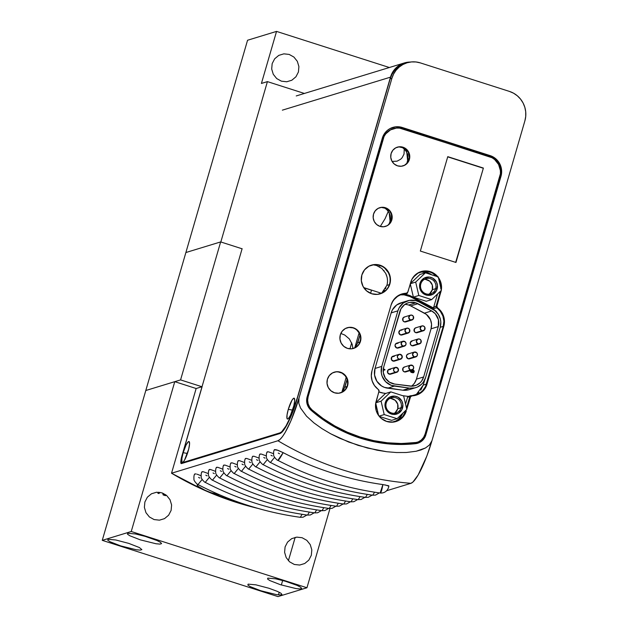 <?xml version="1.0" encoding="UTF-8"?>
<svg xmlns="http://www.w3.org/2000/svg" width="628" height="628" viewBox="0 0 628 628"><rect width="100%" height="100%" fill="white"/><g stroke="black" fill="none" stroke-linecap="round" stroke-linejoin="round"><path stroke-width="0.94" d="M350.416 501.756L346.593 503.923L343.759 504.049L345.581 501.034L343.752 504.049C307.94 499.009 273.839 488.097 241.458 471.298L245.626 466.204L241.458 471.298C241.678 472.083 237.015 467.64 237.439 465.984C237.251 463.425 237.486 461.698 238.145 460.803M220.86 241.859L267.418 81.616L220.86 241.859L185.88 252.535L247.558 40.247L276.54 31.4L247.558 40.247L102.262 540.355L277.976 596.6L102.262 540.355L131.244 531.508L306.951 587.753L277.976 596.6L306.951 587.753L131.244 531.508L174.772 381.667L196.148 388.512L171.53 473.229L202.891 489.565L235.783 502.204L257.88 508.382A317.917 308.764 73 0 1 171.53 473.229L277.945 440.754L280.017 439.427L282.459 436.625L285.167 432.457L290.976 420.697L298.983 398.152L391.919 78.265A23.526 22.851 -107 0 1 407.015 62.8A23.526 22.851 -107 0 1 420.391 62.91L509.434 91.413A23.526 22.851 -107 0 1 524.89 120.835L431.954 440.723L426.812 456.132L418.138 475.019L412.989 481.99L410.916 483.325L386.605 490.743L410.916 483.325A317.917 308.764 -107 0 1 277.945 440.754L171.53 473.229L196.148 388.512L202.114 386.691L196.148 388.512M238.177 461.14L238.35 460.654L239.613 460.701L244.528 462.522L239.613 460.701L238.208 460.724M357.662 499.543L353.839 501.709L351.005 501.835L352.826 498.82L350.997 501.835C315.185 496.803 281.085 485.884 248.704 469.092L252.872 463.99L248.704 469.092C248.924 469.87 244.261 465.426 244.677 463.77C244.496 461.211 244.732 459.484 245.383 458.597M245.422 458.927L245.595 458.44L246.851 458.487L251.773 460.308L246.851 458.487L245.454 458.511M364.907 497.337L361.084 499.495L358.25 499.629L360.072 496.615L358.243 499.629C322.431 494.589 288.331 483.67 255.949 466.879L260.118 461.784L255.949 466.879C256.161 467.656 251.506 463.221 251.922 461.564C251.742 458.997 251.977 457.27 252.629 456.383L252.621 456.407M252.668 456.721L252.841 456.234L254.097 456.281L259.019 458.095L254.097 456.281L252.699 456.305M372.153 495.123L368.33 497.29L365.496 497.415L367.317 494.401L365.488 497.415C329.676 492.376 295.576 481.464 263.187 464.665L267.363 459.57L263.187 464.665C263.407 465.45 258.752 461.007 259.168 459.351C258.987 456.791 259.223 455.065 259.874 454.17M395.31 372.286A2.543 2.473 -107 0 1 395.271 367.427A2.543 2.473 -107 0 1 398.49 369.884A2.543 2.473 -107 0 1 395.31 372.286L389.195 374.147L397.94 371.493L398.191 368.691L395.75 367.333L393.638 369.099L393.834 371.038L395.31 372.286M395.271 367.427L389.156 369.295A2.543 2.473 73 0 0 389.195 374.147A2.543 2.473 73 0 0 390.64 374.162L396.755 372.294M399.11 359.208A2.543 2.473 -107 0 1 399.07 354.357A2.543 2.473 -107 0 1 402.289 356.814A2.543 2.473 -107 0 1 399.11 359.208L392.995 361.076L401.732 358.423L401.983 355.621L399.549 354.263L397.438 356.029L397.634 357.968L399.11 359.208M399.07 354.357L392.955 356.225A2.543 2.473 73 0 0 392.995 361.076A2.543 2.473 73 0 0 394.439 361.092L400.554 359.224M259.914 454.507L260.086 454.02L261.342 454.068L266.256 455.889L261.342 454.068L259.945 454.091M402.901 346.138A2.543 2.473 -107 0 1 402.862 341.287A2.543 2.473 -107 0 1 406.08 343.744A2.543 2.473 -107 0 1 402.901 346.138L396.794 348.006L405.531 345.345L406.073 343.492L405.17 341.773L402.422 341.467L401.143 343.948L402.901 346.138M402.862 341.287L396.755 343.155A2.543 2.473 73 0 0 396.794 348.006A2.543 2.473 73 0 0 398.238 348.022L404.354 346.154M267.12 451.964C266.468 452.851 266.233 454.578 266.413 457.137C265.997 458.793 270.652 463.236 270.433 462.459L274.609 457.357L270.433 462.459C302.822 479.25 336.922 490.17 372.742 495.202L374.563 492.187L372.734 495.202M406.701 333.068A2.543 2.473 -107 0 1 406.661 328.216A2.543 2.473 -107 0 1 409.88 330.666A2.543 2.473 -107 0 1 406.701 333.068L400.586 334.936L409.33 332.275L409.582 329.472L408.106 328.224L406.222 328.397L404.942 330.87L406.701 333.068M406.661 328.216L400.546 330.085A2.543 2.473 73 0 0 400.586 334.936A2.543 2.473 73 0 0 402.03 334.944L408.145 333.083M410.5 319.997A2.543 2.473 -107 0 1 410.461 315.146A2.543 2.473 -107 0 1 413.679 317.595A2.543 2.473 -107 0 1 410.5 319.997L404.385 321.866L413.13 319.205L413.381 316.402L411.905 315.154L410.021 315.327L408.742 317.799L410.5 319.997M410.461 315.146L404.346 317.007A2.543 2.473 73 0 0 404.385 321.866A2.543 2.473 73 0 0 405.829 321.874L411.944 320.013M267.159 452.293L267.332 451.807L268.588 451.854L273.502 453.675L268.588 451.854L267.19 451.877M410.508 370.002A2.543 2.473 -107 0 1 410.469 365.151A2.543 2.473 -107 0 1 413.687 367.608A2.543 2.473 -107 0 1 410.508 370.002L404.393 371.87L413.13 369.209L413.671 367.356L412.769 365.637L410.029 365.331L408.75 367.812L410.508 370.002M410.469 365.151L404.354 367.019A2.543 2.473 73 0 0 404.393 371.87A2.543 2.473 73 0 0 405.837 371.886L411.952 370.018M274.405 450.088L274.648 449.577L276.752 449.891L283.165 452.647A317.917 308.764 73 0 0 382.892 484.573L380.16 492.98C380.906 493.31 381.816 490.507 382.892 484.573A317.917 308.764 -107 0 1 283.165 452.647C280.237 457.985 278.494 460.52 277.937 460.253L283.165 452.647L277.859 450.26L274.358 449.774C273.714 450.637 273.478 452.364 273.659 454.931C273.243 456.587 277.898 461.023 277.678 460.245C310.067 477.037 344.168 487.956 379.987 492.996C387.421 493.624 388.96 486.676 388.834 485.923L388.834 485.923M414.299 356.932A2.543 2.473 -107 0 1 414.26 352.08A2.543 2.473 -107 0 1 417.479 354.53A2.543 2.473 -107 0 1 414.299 356.932L408.192 358.8L416.929 356.139L417.471 354.286L416.568 352.567L413.821 352.261L412.541 354.734L414.299 356.932M414.26 352.08L408.153 353.949A2.543 2.473 73 0 0 408.192 358.8A2.543 2.473 73 0 0 409.637 358.808L415.752 356.947M418.099 343.861A2.543 2.473 -107 0 1 418.06 339.01A2.543 2.473 -107 0 1 421.278 341.459A2.543 2.473 -107 0 1 418.099 343.861L411.984 345.73L420.729 343.069L420.98 340.266L419.504 339.018L417.62 339.191L416.34 341.663L418.099 343.861M418.06 339.01L411.944 340.871A2.543 2.473 73 0 0 411.984 345.73A2.543 2.473 73 0 0 413.428 345.738L419.543 343.877M421.898 330.791A2.543 2.473 -107 0 1 421.859 325.94A2.543 2.473 -107 0 1 425.078 328.389A2.543 2.473 -107 0 1 421.898 330.791L415.783 332.659L424.528 329.998L424.779 327.196L423.303 325.948L421.419 326.12L420.14 328.593L421.898 330.791M421.859 325.94L415.744 327.8A2.543 2.473 73 0 0 415.783 332.659A2.543 2.473 73 0 0 417.228 332.667L423.343 330.799M201.957 472.193L202.13 471.707L203.386 471.761L208.3 473.575L203.386 471.761L201.981 471.777M314.196 512.809L310.373 514.976L307.539 515.109L309.361 512.087L307.539 515.109C271.72 510.069 237.619 499.15 205.23 482.359L209.407 477.256L205.23 482.359C205.45 483.136 200.795 478.693 201.211 477.037C201.031 474.478 201.266 472.751 201.918 471.864M384.838 370.033L383.237 369.523L384.838 370.033L384.972 369.578L384.838 370.033M209.203 469.987L209.446 469.477L210.631 469.548L215.545 471.361L210.631 469.548L209.155 469.673C208.512 470.537 208.276 472.264 208.457 474.831C208.041 476.487 212.696 480.93 212.476 480.145L216.652 475.051L212.476 480.145C244.865 496.944 278.965 507.856 314.785 512.895L316.606 509.881L314.785 512.895L317.619 512.77L321.442 510.603M383.229 369.625L384.666 370.088L383.229 369.625M216.44 467.774L216.691 467.263L217.877 467.334L222.791 469.155L217.877 467.334L216.472 467.358M322.023 510.682L323.852 507.667L322.031 510.682C286.211 505.642 252.111 494.731 219.721 477.932L223.898 472.837L219.721 477.932C219.941 478.717 215.286 474.273 215.702 472.617C215.514 470.058 215.749 468.331 216.409 467.436M223.686 465.56L223.858 465.073L225.122 465.12L230.036 466.942L225.122 465.12L223.717 465.144M335.925 506.176L332.102 508.342L329.268 508.476L331.097 505.454L329.268 508.476C293.457 503.436 259.348 492.517 226.967 475.726L231.143 470.623L226.967 475.726C227.187 476.503 222.532 472.06 222.948 470.403C222.759 467.844 222.995 466.117 223.654 465.23M230.931 463.354L231.104 462.867L232.368 462.915L237.282 464.728L232.368 462.915L230.963 462.938M343.171 503.97L339.348 506.129L336.514 506.262L338.335 503.248L336.514 506.262C300.702 501.223 266.594 490.311 234.213 473.512L238.381 468.417L234.213 473.512C234.432 474.297 229.777 469.854 230.193 468.198C230.005 465.631 230.241 463.904 230.9 463.017M383.292 369.044L384.972 369.578L383.292 369.044M412.604 370.104L413.577 370.135L414.268 371.187L413.938 372.318L413.059 372.812L411.042 372.333L410.351 371.281L410.72 370.394L410.649 371.682L411.214 372.278L413.601 372.624L414.268 371.187L413.2 370.018L411.976 370.559L411.772 372.114L411.787 370.913L412.604 370.104M387.044 277.019L385.655 273.298C387.625 277.419 388.026 281.454 386.864 285.402L389.352 284.641L386.864 285.402L381.541 293.315L363.722 287.593M267.418 81.616L304.399 93.454L267.418 81.616L261.421 83.445L267.418 81.616M367.176 267.3L369.727 265.738M392.068 161.404L397.069 161.176L400.672 159.229L402.124 157.746L404.032 154.056L404.251 148.812M380.278 226.457L385.097 218.662L388.339 211.236M389.368 67.518L276.54 31.4L261.421 83.445L276.54 31.4L389.368 67.518M298.418 72.008L298.904 66.568L297.319 61.316L293.904 57.054L289.178 54.432L283.864 53.843L278.769 55.382L274.664 58.804L272.175 63.609L271.689 69.041L273.274 74.292L276.689 78.555L281.407 81.177L286.729 81.766L291.824 80.235L295.929 76.804L298.418 72.008M388.551 486.088L385.16 484.918M411.678 370.112L410.932 371.274L411.984 372.192L411.96 370.858L412.777 370.049L411.96 370.858L411.984 372.192L410.932 371.274L411.678 370.112M407.015 62.8L405.28 63.326A23.526 22.851 73 0 0 390.176 78.798L391.919 78.265L390.176 78.798L297.311 398.442L293.088 411.128L285.944 426.679L281.705 432.417L279.994 433.508L181.123 463.55L180.793 461.753L181.83 456.525L202.114 386.691L181.83 456.525A8.015 1.586 107.8 0 0 181.209 463.597A8.015 1.586 107.8 0 0 181.437 463.59L279.994 433.508A34.336 6.79 107.8 0 0 297.311 398.442L390.176 78.798L391.872 74.567L394.337 70.76L397.493 67.541L401.214 65.022L405.35 63.302M421.569 441.013L423.931 438.305L425.431 435.008L500.555 176.421L501.136 170.023L499.268 163.845L497.502 161.137L495.257 158.829L489.699 155.744L401.841 127.617L395.585 126.927M391.896 302.782L394.831 298.512L396.763 296.801L401.316 294.438L406.771 293.621L407.564 292.789A1.272 1.232 -107 0 1 406.379 293.676L404.063 294.383A16.532 16.053 -107 0 1 411.269 296.235L410.076 296.604L404.016 294.83L400.86 294.862M420.784 271.948A15.896 15.441 -107 0 0 412.996 277.498L418.036 273.094L423.806 271.359L429.819 272.026L432.629 273.243L436.609 276.383A15.896 15.441 -107 0 0 420.784 271.948L420.776 271.955M440.88 288.15A15.896 15.441 -107 0 0 438.87 279.531L440.204 282.702L440.832 288.864M440.44 291.219L436.013 306.747L440.377 311.378L442.889 316.002L443.878 321.183L443.219 326.387L425.525 386.558L422.589 390.82L418.484 393.905L410.029 396.19L406.497 408.129L409.856 396.551A1.272 1.232 -107 0 1 411.042 395.664A16.532 16.053 -107 0 0 415.838 394.981A16.532 16.053 -107 0 0 426.451 384.108L443.219 326.387L440.197 327.306L443.219 326.387A16.532 16.053 -107 0 0 436.578 307.775A1.272 1.232 -107 0 1 436.067 306.346L433.744 307.053L437.543 293.99L433.744 307.053A1.272 1.232 73 0 0 434.262 308.481L436.578 307.775L434.262 308.481L433.744 307.053L436.067 306.346L440.259 291.902L439.474 292.146L440.259 291.902A15.896 15.441 -107 0 0 440.44 291.219M395.467 421.443A15.896 15.441 -107 0 0 405.664 410.987L404.879 411.23L405.664 410.987L402.854 416.419L398.207 420.297L392.445 422.032L386.299 421.325A15.896 15.441 -107 0 0 395.467 421.443L395.459 421.443M378.959 391.236L378.37 389.588A16.532 16.053 -107 0 0 378.488 389.674A1.272 1.232 -107 0 1 378.998 391.103L378.959 391.236M417.487 443.297A12.717 12.348 73 0 0 425.431 435.008L500.555 176.421A16.532 16.053 73 0 0 489.699 155.744L401.841 127.617L490.13 155.611A16.532 16.053 -107 0 1 500.995 176.287L425.863 434.874A12.717 12.348 -107 0 1 415.516 443.682A139.887 135.852 -107 0 1 311.041 410.241A12.717 12.348 -107 0 1 307.139 396.865L382.271 138.278A16.532 16.053 -107 0 1 392.877 127.406A16.532 16.053 -107 0 1 402.273 127.484L401.841 127.617A16.532 16.053 73 0 0 392.657 127.476M406.732 163.563L407.682 161.231L408.506 160.98L407.682 161.231L406.771 152.133L403.898 148.498L401.904 147.117L405.507 150.171L407.65 154.307L408.114 158.947L406.732 163.563M389.148 224.078L390.098 221.755L390.922 221.496L390.098 221.755L389.195 212.649L386.322 209.014L384.32 207.633L387.923 210.694L390.067 214.823L390.53 219.462L389.148 224.078M341.671 392.414L344.835 387.186L347.017 386.518L344.835 387.186L347.127 379.312L343.752 389.752M354.577 347.998L357.74 342.77L359.923 342.103L357.74 342.77L360.032 334.889L356.657 345.329M392.233 302.107A16.532 16.053 -107 0 1 401.582 294.359A16.532 16.053 -107 0 1 406.379 293.676L404.063 294.383A1.272 1.232 73 0 0 404.432 294.336L411.269 296.235L410.076 296.604L431.648 307.822L432.653 307.516L411.269 296.235L432.653 307.516A16.532 16.053 -107 0 1 434.262 308.481A16.532 16.053 -107 0 0 432.653 307.516L431.648 307.822L410.076 296.604L404.016 294.83M408.538 396.362A16.532 16.053 -107 0 1 406.873 396.229L402.611 395.664L406.873 396.229A16.532 16.053 -107 0 0 408.538 396.362M420.736 390.176L423.241 385.09L426.451 384.108L423.241 385.09L424.811 379.673L423.241 385.09L416.662 394.054L418.868 392.304M414.182 395.389L416.662 394.054M376.541 265.479L373.056 264.788L376.541 265.479L381.84 268.462L385.655 273.298M412.934 384.925L414.425 383.229L416.419 379.155L431.044 328.813L431.554 324.268L430.51 319.793L426.357 314.385L410.712 305.907A13.227 12.843 73 0 0 408.624 305.035L408.082 304.87M418.413 331.867L415.783 332.659L414.307 331.411L414.559 328.609L416.231 327.706M414.613 344.937L411.984 345.73L410.516 344.482L410.312 342.55L412.431 340.776M410.076 358.627L408.192 358.8L406.426 356.602L406.968 354.749L408.632 353.854M406.277 371.697L404.393 371.87L402.917 370.622L403.168 367.82L404.832 366.925M407.015 321.073L404.385 321.866L402.909 320.618L403.16 317.815L404.832 316.912M403.215 334.143L400.586 334.936L398.827 332.738L400.107 330.265L401.991 330.093M399.416 347.213L396.794 348.006L395.028 345.808L395.569 343.956L398.199 343.163M395.616 360.284L393.952 361.186L391.519 359.828L391.77 357.026L394.4 356.233M391.825 373.354L390.161 374.257L387.719 372.906L387.971 370.104L390.6 369.311M383.143 393.065L385.788 393.418L383.143 393.065A16.532 16.053 -107 0 1 378.88 391.88L383.143 393.065M342.433 391.621L343.045 390.844M355.33 347.206L355.95 346.428M387.374 282.93L387.492 281.509M387.492 280.276L387.288 278.204M384.155 270.919L383.794 270.472M379.814 266.986L378.943 266.5M381.698 293.197L382.248 292.726M383.653 291.314L384.477 290.269M385.419 288.817L385.945 287.805M219.729 494.856L210.859 492.674L203.896 489.785L198.746 486.779L197.208 485.279L197.773 484.455L197.137 485.13L198.432 486.535L205.489 490.531L212.554 493.247L219.792 494.864M197.208 485.279L197.475 484.51M436.185 311.292L431.648 307.822L436.185 311.292L439.31 316.104L436.185 311.292M394.29 421.749A15.896 15.441 73 0 0 402.831 413.185M410.673 395.711L408.357 396.417A1.272 1.232 73 0 0 407.541 397.257L405.555 404.102L407.541 397.257L409.856 396.551L407.541 397.257L408.333 396.425M395.891 421.003L398.403 419.3L402.203 414.559M393.042 128.779L390.176 129.972L385.419 133.937L382.546 139.502L307.783 396.825A12.466 12.105 73 0 0 311.669 409.982A139.887 135.852 73 0 0 414.504 442.905L414.849 442.795A12.466 12.105 -107 0 0 425.078 434.152L499.833 176.829A16.281 15.81 -107 0 0 489.141 156.474L399.541 128.112L396.433 128.081L390.522 129.863L385.773 133.835L384.061 136.464L308.128 396.715L307.634 400.279L308.16 403.859L309.659 407.156L312.022 409.88L323.051 418.515L334.857 425.972L347.323 432.19L360.315 437.088L373.699 440.636L387.343 442.779L401.111 443.501L414.849 442.795L418.256 441.916L421.255 440.071L423.594 437.402L425.078 434.152L500.422 173.713L500.398 170.533L498.569 164.45L494.613 159.512L492.014 157.722L402.587 128.764A16.281 15.81 -107 0 0 393.34 128.693L392.987 128.795A16.281 15.81 73 0 0 382.546 139.502L307.783 396.825L307.288 400.389L307.806 403.969L309.314 407.258L311.669 409.982L322.698 418.617L334.512 426.082L346.97 432.292L359.962 437.198L373.354 440.738L386.997 442.881L400.758 443.604L416.835 442.418M483.387 168.061L455.959 262.465L420.344 251.059L447.764 156.655L483.387 168.061L455.959 262.465L420.344 251.059L447.764 156.655L483.387 168.061L455.669 262.371L483.387 168.061M373.527 214.117L375.254 210.773L378.119 208.378L381.667 207.311L385.372 207.719L388.661 209.548L391.048 212.523L392.147 216.181L391.809 219.965L390.074 223.309L387.217 225.703L383.661 226.771L379.956 226.363L376.667 224.534L374.288 221.558L373.181 217.9L373.527 214.117A9.789 9.506 -107 0 1 389.352 210.192A9.789 9.506 -107 0 1 385.521 226.402A9.789 9.506 -107 0 1 373.527 214.117M391.103 153.601L392.838 150.257L395.695 147.863L399.251 146.795L402.956 147.203L406.245 149.032L408.624 152L409.731 155.658L409.385 159.449L407.658 162.793L404.793 165.18L401.245 166.255L397.54 165.847L394.251 164.018L391.864 161.043L390.765 157.385L391.103 153.601A9.789 9.506 -107 0 1 406.936 149.676A9.789 9.506 -107 0 1 403.105 165.886A9.789 9.506 -107 0 1 391.103 153.601M340.313 334.85L342.229 331.152L345.384 328.515L349.309 327.337L353.399 327.792L357.034 329.81L359.656 333.083L360.872 337.126L360.496 341.31L358.588 345L355.432 347.637L351.507 348.815L347.417 348.367L343.783 346.342L341.161 343.069L339.944 339.026L340.313 334.85A10.809 10.495 -107 0 1 357.787 330.516A10.809 10.495 -107 0 1 353.564 348.414A10.809 10.495 -107 0 1 340.313 334.85M395.766 421.608A16.147 15.684 73 0 0 405.963 411.042L405.146 413.844L401.284 418.664L395.891 421.576L392.877 422.157L386.762 421.482L381.337 418.468L379.139 416.207L376.211 410.634L375.568 404.377L378.959 391.197L378.488 389.737L374.437 385.506L372.145 380.937L371.297 375.889L371.964 370.842L391.095 304.996L393.222 300.42L398.678 295.333L403.341 293.59L406.551 293.135L407.721 292.208L411.913 279.279L415.775 274.46L418.327 272.733L424.183 270.966L430.298 271.641L433.155 272.882L437.92 276.917M438.407 277.56L440.848 282.49L441.468 285.591L441.319 290.034A16.147 15.684 -107 0 0 438.407 277.56M416.081 395.193A16.783 16.304 73 0 0 426.679 384.21L443.8 326.372A16.783 16.304 -107 0 0 437.889 308.089L441.029 311.865L443.29 316.426L444.122 321.45L443.454 326.474A16.783 16.304 73 0 0 437.543 308.191A2.543 2.473 73 0 1 436.648 305.42L436.672 306.943L437.889 308.089A2.543 2.473 -107 0 1 436.994 305.318L440.558 291.949A16.147 15.684 73 0 0 440.84 290.843L436.648 305.42L440.911 291.839A16.147 15.684 -107 0 0 441.249 290.45L436.892 306.079L437.363 307.532L441.374 311.763L443.635 316.324L444.475 321.348L443.8 326.372L426.145 386.471L423.374 390.64L419.496 393.74L414.865 395.499L411.67 395.962L410.508 396.896L406.771 409.33L410.186 397.587A2.543 2.473 -107 0 1 412.4 395.813A16.783 16.304 -107 0 0 416.254 395.138A16.783 16.304 -107 0 0 427.032 384.101L443.454 326.474L425.792 386.573L421.2 392.453L416.898 394.91M327.408 379.265L329.323 375.575L332.479 372.938L336.404 371.752L340.494 372.208L344.128 374.225L346.75 377.507L347.967 381.541L347.598 385.725L345.683 389.415L342.527 392.053L338.602 393.238L334.512 392.783L330.877 390.765L328.256 387.484L327.039 383.449L327.408 379.265A10.809 10.495 -107 0 1 344.882 374.932A10.809 10.495 -107 0 1 340.659 392.838A10.809 10.495 -107 0 1 327.408 379.265M361.861 274.993L364.515 269.867L368.895 266.201L374.343 264.561L380.019 265.189L385.066 267.999L388.708 272.544L390.396 278.149L389.878 283.958L387.225 289.084L382.837 292.742L377.397 294.383L371.721 293.755L366.674 290.952L363.031 286.399L361.336 280.795L361.861 274.993A15.009 14.577 -107 0 1 371.486 265.126A15.009 14.577 -107 0 1 386.11 268.972A15.009 14.577 -107 0 1 389.878 283.958A15.009 14.577 -107 0 1 380.246 293.826A15.009 14.577 -107 0 1 365.622 289.971A15.009 14.577 -107 0 1 361.861 274.993M421.482 272.065L427.495 272.733L431.679 274.805A15.896 15.441 73 0 0 419.637 272.348M447.709 156.851L483.034 168.163L447.709 156.851M381.322 207.413L386.754 208.575L389.65 211.024L391.425 214.399L391.456 220.075L388.418 224.761M398.906 146.897L404.338 148.059L408.279 152.109L409.393 157.683L408.333 161.317M407.305 162.903L404.448 165.29M348.956 327.439L353.046 327.894L354.961 328.727L356.68 329.912L359.31 333.193L360.527 337.228L360.543 339.348L359.373 343.359L358.243 345.102M402.988 293.692L406.206 293.245M426.922 271.1L432.802 272.984M435.377 274.766L437.575 277.019M438.627 278.502L440.503 282.592L441.115 289.139A16.147 15.684 73 0 0 438.627 278.502M412.054 395.915L410.665 396.441L409.841 397.689A2.543 2.473 73 0 1 411.473 396.017L411.819 395.915M395.593 421.663L395.946 421.561A16.147 15.684 -107 0 0 406.308 410.94L403.105 416.56M400.939 418.774L398.387 420.501M336.051 371.862L338.115 371.878L342.056 373.142L345.243 375.842L347.206 379.571L347.637 383.763L347.245 385.835L345.337 389.525L342.174 392.162M384.862 291.243L382.491 292.852M376.855 264.694L382.326 266.445L384.713 268.101L388.363 272.654L389.47 275.378M390.051 278.259L390.067 281.195M420.391 62.91L509.434 91.413L513.586 93.211L517.339 95.809L520.534 99.091L523.053 102.937L524.804 107.207L525.707 111.729L525.738 116.329L524.89 120.835L431.954 440.723L429.419 445.009L425.454 447.992L420.925 449.954L416.144 451.249L406.347 452.498L396.511 452.537L386.777 451.728L367.576 448.078L348.713 442.057L330.626 433.752L322.07 428.696L313.969 422.927L306.511 416.16L300.522 408.012L298.802 403.215L298.983 398.152L391.919 78.265L393.607 74.033L396.08 70.234L399.235 67.015L402.948 64.496L407.085 62.776L411.489 61.921L415.979 61.968L420.391 62.91M415.516 443.682L418.97 442.771L422 440.88L424.363 438.171L425.863 434.874L500.995 176.287L501.568 169.89L499.707 163.712L497.933 161.004L495.688 158.696L490.13 155.611L402.273 127.484L396.017 126.793L390.019 128.599L387.413 130.373L385.192 132.634L382.271 138.278L307.139 396.865L306.629 400.483L307.155 404.118L308.67 407.462L311.041 410.241L322.211 419.088L334.182 426.726L346.844 433.077L360.048 438.077L373.668 441.665L387.547 443.808L401.551 444.483L415.516 443.682M417.078 442.348L416.733 442.457A12.466 12.105 73 0 1 414.504 442.905L414.849 442.795A139.887 135.852 -107 0 1 312.022 409.88L312.022 409.88A12.466 12.105 -107 0 1 308.128 396.715L382.892 139.392A16.281 15.81 -107 0 1 393.34 128.693M272.293 455.959L271.006 455.261M257.81 460.387L256.514 459.68M243.319 464.806L242.031 464.1M228.828 469.226L227.54 468.527M214.336 473.653L213.049 472.947M200.732 475.639L198.165 474.587L200.732 475.639M197.059 474.211L198.165 474.587L197.059 474.211M194.955 473.897L196.14 473.967L194.955 473.897M194.711 474.407L194.743 473.991M199.845 478.073L198.558 477.374M207.091 475.859L205.803 475.16M221.582 471.44L220.295 470.741M236.073 467.02L234.786 466.314M250.564 462.593L249.277 461.894M265.047 458.173L263.76 457.467M382.892 484.573L388.74 485.789M279.539 453.754L278.251 453.047M181.319 462.899A8.015 1.586 107.8 0 0 181.547 462.899L182.607 463.236L181.547 462.899L280.017 432.841L280.834 433.1L280.017 432.841A34.336 6.79 107.8 0 0 297.334 397.775L390.483 77.158L282.365 110.159L390.483 77.158A21.619 20.999 -107 0 1 404.354 62.941A21.619 20.999 -107 0 1 410.335 62.054L404.424 62.926L400.625 64.503L397.202 66.819L394.306 69.779L392.037 73.272L390.483 77.158L297.334 397.775L290.74 416.333L285.968 426.012L281.729 431.75L280.017 432.841L181.547 462.899L181.013 462.53L181.939 455.826L242.125 248.664L181.939 455.826A8.015 1.586 107.8 0 0 181.319 462.899L182.481 463.276M183.164 452.694L181.9 458.354L181.908 461.847L182.206 462.294L183.172 461.996L184.522 460.167L188.69 449.161L189.554 444.035L189.107 441.578L188.133 441.877L186.029 445.111L183.164 452.694L187.427 453.463L183.164 452.694A10.935 2.159 107.8 0 1 189.389 441.986A10.935 2.159 107.8 0 1 188.149 451.179A10.935 2.159 107.8 0 1 182.913 462.208A10.935 2.159 107.8 0 1 183.164 452.694M288.291 409.362L287.035 415.014L287.035 418.507L287.757 419.009L288.307 418.656L290.411 415.422L293.818 405.821L294.689 400.703L294.234 398.238L293.268 398.537L291.918 400.366L288.291 409.362L292.562 410.123L288.291 409.362A10.935 2.159 107.8 0 1 294.516 398.647A10.935 2.159 107.8 0 1 293.276 407.839A10.935 2.159 107.8 0 1 288.04 418.868A10.935 2.159 107.8 0 1 288.291 409.362M408.624 305.035L415.854 302.829A13.227 12.843 -107 0 1 417.942 303.701L410.712 305.907L424.442 313.152L431.671 310.946A13.227 12.843 -107 0 1 438.273 326.607L431.044 328.813L416.419 379.155L423.649 376.949A13.227 12.843 -107 0 1 409.841 386.087L394.596 384.053A13.227 12.843 -107 0 1 383.708 367.011L399.848 311.464A13.227 12.843 -107 0 1 415.854 302.829L408.624 305.035A13.227 12.843 73 0 0 404.895 304.423M411.371 386.196A13.227 12.843 73 0 0 416.419 379.155L423.649 376.949L438.273 326.607L431.044 328.813A13.227 12.843 73 0 0 424.442 313.152L431.671 310.946L417.942 303.701L410.712 305.907M437.198 276.579A16.147 15.684 73 0 0 420.941 271.626M395.946 421.561A16.147 15.684 -107 0 1 380.199 417.408A16.147 15.684 -107 0 1 376.148 401.284L378.857 391.958A2.543 2.473 -107 0 0 377.954 389.179A16.783 16.304 -107 0 1 371.964 370.842L391.095 304.996A16.783 16.304 -107 0 1 401.865 293.959A16.783 16.304 -107 0 1 405.814 293.284L405.468 293.394A2.543 2.473 73 0 0 406.065 293.292L406.41 293.182A2.543 2.473 -107 0 0 408.043 291.51L410.751 282.192A16.147 15.684 -107 0 1 421.113 271.571A16.147 15.684 -107 0 1 437.802 276.767M371.533 290.097L370.591 293.339L371.533 290.097M359.114 332.832L354.757 347.818L359.114 332.832M346.209 377.255L341.852 392.241L346.209 377.255M406.41 293.182A2.543 2.473 -107 0 1 405.814 293.284L405.468 293.394A16.783 16.304 73 0 0 401.692 294.014M394.596 384.053L412.086 386.181L416.435 385.184L420.163 382.719L421.647 381.023L423.649 376.949L438.273 326.607L438.446 319.785L435.267 313.725L431.671 310.946L415.312 302.665L409.739 302.421L407.062 303.23L404.628 304.611L400.931 308.827L383.708 367.011L383.323 372.702L385.317 378.072L389.329 382.099L394.596 384.053M340.486 392.885A10.809 10.495 73 0 0 347.245 385.835L347.245 385.835A10.809 10.495 73 0 0 334.175 372.216M353.391 348.469A10.809 10.495 73 0 0 360.15 341.412L360.15 341.412A10.809 10.495 73 0 0 347.08 327.792M380.073 293.88A15.009 14.577 73 0 0 389.533 284.068L389.533 284.068A15.009 14.577 73 0 0 385.828 269.145A15.009 14.577 73 0 0 371.313 265.173M402.933 165.941A9.789 9.506 73 0 0 409.04 159.559L409.04 159.559A9.789 9.506 73 0 0 397.218 147.211M385.349 226.457A9.789 9.506 73 0 0 391.456 220.075L391.456 220.075A9.789 9.506 73 0 0 379.634 207.727M426.231 301.267L413.381 297.154L410.272 283.84L413.381 297.154L418.813 295.49L413.381 297.154L426.231 301.267L431.664 299.611L441.39 290.317L438.258 276.917L425.407 272.803L419.975 274.46L425.407 272.803L415.681 282.09L410.304 283.73L415.681 282.09L418.813 295.49L431.664 299.611L426.231 301.267M410.32 283.683L419.975 274.46L410.32 283.683M278.479 594.873L279.24 592.259L278.479 594.873M281.344 584.998L282.655 580.484L281.344 584.998M288.401 560.702L295.184 537.372L288.401 560.702M163.837 493.624L164.175 495.241L163.123 494.911L162.754 493.145M160.046 492.383L158.884 493.553L157.832 493.215L158.821 492.226M166.114 495.06L165.502 495.673L164.458 495.335L165.305 494.479M431.664 299.611L418.813 295.49L415.681 282.09L425.407 272.803L438.258 276.917L441.39 290.317L431.664 299.611M419.928 283.448L419.959 288.786L422.887 293.252L427.715 295.348L432.818 294.359L436.484 290.615L437.465 285.395L436.429 281.948L432.716 278.133L429.356 277.058L424.253 278.047L420.587 281.791L419.928 283.448L420.823 283.919A7.944 7.717 -107 0 1 433.673 280.732A7.944 7.717 -107 0 1 430.565 293.896A7.944 7.717 -107 0 1 420.823 283.919A7.944 7.717 73 0 0 426.051 293.857A7.944 7.717 73 0 0 435.667 288.668L432.331 289.681L435.667 288.668L437.143 288.959A9.216 8.957 -107 0 1 425.988 294.979A9.216 8.957 -107 0 1 419.928 283.448A9.216 8.957 -107 0 1 431.083 277.427A9.216 8.957 -107 0 1 437.143 288.959L435.667 288.668A7.944 7.717 73 0 0 430.447 278.73A7.944 7.717 73 0 0 420.823 283.919L419.928 283.448M428.838 294.202A7.944 7.717 73 0 0 424.316 279.397M407.729 300.773L400.978 302.829A15.308 14.868 73 0 0 391.15 312.901L397.901 310.836L381.761 366.391L381.314 372.977L382.138 376.211L385.702 381.777L391.205 385.325L409.613 388.143L414.778 387.908L417.243 387.107L421.561 384.25L423.28 382.287L425.596 377.577L440.22 327.227L440.809 321.968L440.424 319.33L438.36 314.432L434.796 310.522L418.852 301.856L415.807 300.655L409.354 300.372L403.435 302.908L399.157 307.791L397.901 310.836L391.15 312.901L375.01 368.455L381.761 366.391L397.901 310.836A15.308 14.868 -107 0 1 407.729 300.773A15.308 14.868 -107 0 1 416.435 300.843A15.308 14.868 -107 0 1 418.852 301.856L432.574 309.094A15.308 14.868 -107 0 1 440.22 327.227L425.596 377.577A15.308 14.868 -107 0 1 415.767 387.641A15.308 14.868 -107 0 1 409.613 388.143L402.862 390.208A15.308 14.868 73 0 0 409.016 389.705L415.767 387.641M429.866 293.488L432.331 289.681L432.307 285.081L429.78 281.226L425.619 279.429M391.637 420.352L379.296 416.395L391.637 420.352L397.069 418.688L406.795 409.401L403.663 396.001L390.812 391.88L385.372 393.544L390.812 391.88L381.086 401.174L375.787 402.791L381.086 401.174L384.218 414.574L379.084 416.144L384.218 414.574L397.069 418.688L391.637 420.352M378.613 415.516L375.725 403.145L378.613 415.516M375.811 402.681L385.372 393.544L375.811 402.681M397.069 418.688L384.218 414.574L381.086 401.174L390.812 391.88L403.663 396.001L406.795 409.401L397.069 418.688M385.333 402.532L385.364 407.87L388.292 412.337L393.12 414.433L398.223 413.444L401.881 409.699L402.87 404.471L401.826 401.033L398.121 397.218L394.761 396.142L389.658 397.132L385.992 400.876L385.333 402.532L386.228 403.003A7.944 7.717 -107 0 1 399.078 399.816A7.944 7.717 -107 0 1 395.97 412.981A7.944 7.717 -107 0 1 386.228 403.003A7.944 7.717 73 0 0 391.448 412.941A7.944 7.717 73 0 0 401.072 407.753L397.736 408.765L401.072 407.753L402.548 408.043A9.216 8.957 -107 0 1 391.393 414.064A9.216 8.957 -107 0 1 385.333 402.532A9.216 8.957 -107 0 1 396.488 396.511A9.216 8.957 -107 0 1 402.548 408.043L401.072 407.753A7.944 7.717 73 0 0 395.844 397.814A7.944 7.717 73 0 0 386.228 403.003L385.333 402.532M394.243 413.287A7.944 7.717 73 0 0 389.721 398.482M395.263 412.572L397.736 408.765L397.705 404.165L395.185 400.311L391.024 398.513M413.216 370.544L412.204 371.438L412.839 372.38L413.876 371.391L413.216 370.544M413.193 372.349L413.601 370.638L413.876 371.391L413.193 372.349M127.735 533.282L127.445 534.161L129.745 535.723L140.342 539.868L156.019 543.754L159.983 544.099L161.569 543.62L160.548 542.372L157.071 540.559L145.154 536.359L135.499 533.965L127.735 533.282M108.032 539.295L107.741 540.182L110.033 541.736L120.639 545.881L136.315 549.767L140.272 550.12L141.865 549.633L139.385 547.538L128.779 543.393L115.795 539.986L108.032 539.295M248.123 584.142L247.832 585.029L250.132 586.583L260.73 590.728L276.414 594.614L280.371 594.967L281.956 594.481L280.936 593.232L277.458 591.419L268.878 588.24L255.886 584.833L248.123 584.142M267.826 578.129L267.544 579.008L269.836 580.57L280.441 584.715L296.118 588.601L300.074 588.946L301.66 588.467L300.639 587.219L297.162 585.406L285.245 581.206L275.59 578.812L267.826 578.129M329.967 508.539L306.951 587.753L329.967 508.539M285.088 546.886L284.602 552.326L286.18 557.578L289.594 561.84L294.32 564.462L299.635 565.051L304.737 563.512L308.843 560.09L311.323 555.285L311.818 549.853L310.232 544.602L306.817 540.339L302.092 537.717L296.777 537.128L291.675 538.659L287.577 542.09L285.088 546.886M144.872 502.007L144.385 507.44L145.971 512.691L149.386 516.954L154.111 519.576L159.426 520.165L164.52 518.634L168.626 515.203L171.114 510.407L171.601 504.967L170.015 499.715L166.608 495.453L161.883 492.831L156.56 492.242L151.466 493.781L147.36 497.203L144.872 502.007M102.262 540.355L145.798 390.514L174.772 381.667L131.244 531.508L102.262 540.355M394.368 386.11L387.617 388.175L402.862 390.208L409.613 388.143L394.368 386.11A15.308 14.868 -107 0 1 381.761 366.391L375.01 368.455A15.308 14.868 73 0 0 387.617 388.175L394.368 386.11M349.953 348.838L351.68 342.896L349.953 348.838M408.027 389.972L402.862 390.208L384.454 387.39L381.518 385.922L376.871 381.251L374.563 375.042L375.01 368.455L391.15 312.901L392.406 309.855L396.684 304.973L402.603 302.437M431.954 440.723L429.419 445.009L425.454 447.992L416.144 451.249L406.347 452.498L396.511 452.537L386.777 451.728L377.138 450.213L358.078 445.354L339.544 438.203L330.626 433.752L322.07 428.696L313.969 422.927L306.511 416.16L300.522 408.012L298.802 403.215L298.983 398.152A41.707 8.242 107.8 0 1 277.945 440.754A317.917 308.764 73 0 0 410.916 483.325A41.707 8.242 -72.2 0 0 431.954 440.723M306.951 515.023L303.128 517.189L300.294 517.315L302.115 514.301L300.286 517.315C264.474 512.275 230.374 501.364 197.985 484.573L202.161 479.47L197.985 484.573C198.205 485.35 193.55 480.907 193.966 479.25C193.785 476.691 194.021 474.964 194.672 474.069M412.722 370.528L413.868 371.14L413.091 372.38L412.219 371.69L412.722 370.528M180.574 379.901L201.941 386.738L180.574 379.901L145.798 390.514L180.574 379.901L220.656 241.921L180.574 379.901M371.493 290.207L363.832 287.757M242.086 248.782L220.656 241.921L185.88 252.535L145.798 390.514M340.816 333.476L344.694 334.991L349.349 338.932L352.206 344.372L352.889 348.595M322.031 510.682L324.864 510.556L328.687 508.39M372.742 495.202L375.575 495.076L379.398 492.909M392.877 127.406L392.445 127.539M417.706 443.235L417.275 443.368M404.432 294.336L406.748 293.629M404.354 62.941L296.235 95.943"/></g></svg>
